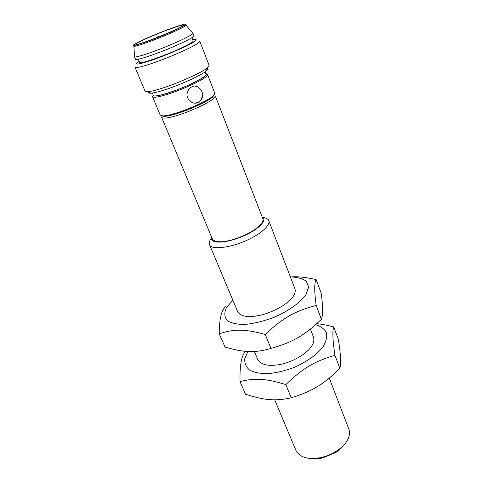 <?xml version="1.0" encoding="UTF-8"?>
<svg xmlns="http://www.w3.org/2000/svg" width="483" height="483" viewBox="0 0 483 483"><rect width="100%" height="100%" fill="white"/><g stroke="black" fill="none" stroke-linecap="round" stroke-linejoin="round"><path stroke-width="0.72" d="M212.393 239.067C214.766 242.333 221.166 242.623 231.599 239.936C242.128 237.195 254.414 230.735 259.142 226.104C262.203 223.303 263.452 220.858 262.879 218.769L215.358 96.087C215.34 97.137 213.649 98.755 210.286 100.941C204.768 104.612 191.395 110.794 180.449 114.399C169.624 117.949 163.351 118.951 161.636 117.399L212.393 239.067M262.13 216.831C267.467 219.167 260.283 227.982 247.121 234.309C229.528 243.209 208.614 244.899 211.596 237.147M211.439 238.167C209.459 240.625 208.795 242.726 209.453 244.47C210.763 250.599 232.703 247.616 249.995 238.795C262.233 232.933 270.897 224.263 268.747 220.64C268.131 218.986 266.199 217.93 262.951 217.459M209.453 244.47L237.721 311.789C240.89 316.673 248.485 317.808 260.506 315.188C272.647 312.489 286.395 304.707 291.406 298.681C294.654 295.089 295.831 291.786 294.938 288.786L268.747 220.634M232.782 300.028L226.352 307.834C224.082 312.875 224.372 317.132 227.215 320.603C231.435 323.212 237.376 324.491 245.026 324.431C254.1 323.519 263.881 321.117 274.368 317.216C289.335 310.497 299.895 302.932 306.047 294.521L308.667 286.932L306.264 281.239C302.781 278.649 297.48 277.194 290.361 276.88M291.557 276.88C298.228 276.451 306.427 277.357 316.172 279.609C314.24 282.446 314.24 291.056 316.172 305.443C295.113 310.98 282.869 317.826 265.258 334.459C244.718 328.851 233.814 328.935 219.222 333.789C219.3 319.215 221.377 310.213 225.452 306.79M219.222 333.789L225 347.072C243.975 352.566 254.819 353.115 270.975 348.4C292.722 342.338 304.489 335.419 321.388 319.305C323.169 314.922 323.049 306.071 321.044 292.74L316.172 279.609M270.975 348.4L265.258 334.459M321.388 319.305L316.172 305.443M254.39 351.491L257.735 359.461C261.158 364.997 268.771 366.633 280.587 364.357C292.517 362.009 305.781 354.148 310.466 347.772C313.515 343.981 314.518 340.406 313.479 337.049L310.418 329.074M247.93 351.491L244.778 358.676C244.422 363.355 246.101 367.207 249.814 370.22C254.336 372.496 260.216 373.649 267.455 373.691C275.757 372.973 284.517 370.938 293.736 367.587C306.977 361.719 316.715 354.812 322.946 346.872C326.218 341.505 327.347 336.675 326.339 332.395C324.165 328.784 320.603 326.206 315.665 324.661M316.763 323.67C321.606 324.141 327.263 325.228 333.735 326.931C332.274 330.849 332.678 340.31 334.948 355.325C314.656 361.248 302.847 368.167 285.821 384.607C265.517 378.364 254.668 377.869 240.027 381.612C239.695 366.47 241.289 356.689 244.803 352.276L245.762 351.352M240.027 381.612L245.509 394.213C264.298 400.274 275.081 401.337 291.231 397.799C312.169 391.369 323.532 384.396 339.887 368.457C341.149 362.956 340.642 353.272 338.366 339.416L333.735 326.931M291.231 397.799L285.821 384.607M339.887 368.457L334.948 355.325M329.273 378.141L348.877 429.164C350.187 433.016 349.481 437.067 346.77 441.305C344.56 444.879 340.889 448.309 335.763 451.599C331.103 454.431 326.164 456.411 320.941 457.558C308.365 459.973 300.034 457.6 295.946 450.44L274.682 399.809M310.014 458.397C313.878 459.098 317.959 458.977 322.258 458.035L335.154 452.849C339.163 450.319 342.187 447.578 344.228 444.644M161.509 115.872L164.069 116.403C166.852 116.264 170.71 115.461 175.655 113.988C189.101 110.088 208.795 100.965 212.864 96.781L214.337 94.638M207.557 74.605L214.772 93.261L213.305 95.725C209.127 100.011 188.805 109.418 174.943 113.445C169.853 114.972 165.874 115.805 163.012 115.944L160.247 115.183L152.543 96.721C153.54 97.88 158.406 97.107 167.142 94.408C185.031 88.878 209.58 76.9 207.557 74.605L206.422 74.068M152.984 95.549L152.543 96.721M202.238 92.579C204.309 99.202 197.982 105.451 191.896 102.402L188.249 99.136L187.247 96.642C185.623 90.092 192.741 83.807 197.789 86.65L201.26 90.092L202.238 92.579C202.83 98.713 200.433 102.239 195.054 103.157M205.806 73.664C211.717 74.503 186.366 87.381 167.184 93.31C157.023 96.395 152.35 96.902 153.153 94.831M205.106 71.846L206.042 74.261C207.442 75.722 193.937 83.191 181.089 88.226C167.227 93.901 153.129 97.385 153.395 95.423L152.405 93.038M148.553 92.138C148.19 92.947 148.993 93.304 150.956 93.195C153.938 92.935 158.321 91.885 164.111 90.043C179.404 85.274 201.972 75.046 206.259 70.959C207.744 69.703 208.076 68.894 207.261 68.538M161.902 88.298C155.629 90.309 150.889 91.462 147.683 91.752L145.099 91.221L135.053 67.312C136.013 68.181 141.561 66.914 151.698 63.496C162.566 59.753 173.59 55.328 184.784 50.226C194.583 45.637 199.594 42.655 199.823 41.278L209.127 65.483L207.624 67.656C203.017 72.003 178.481 83.1 161.902 88.298M192.705 39.829L194.655 39.485C198.338 39.286 195.524 41.496 186.215 46.12C177.478 50.413 161.877 56.783 151.849 60.182C139.116 64.402 134.346 65.151 137.546 62.446L139.195 61.341M191.884 37.716L193.152 40.983C194.347 41.882 180.388 48.88 167.341 54.036C153.238 59.777 139.17 63.943 139.672 62.482L138.319 59.246M193.955 35.784C195.235 36.684 179.96 44.243 165.681 49.894C150.243 56.173 134.914 60.81 135.488 59.288L134.437 56.765C134.346 58.165 149.893 53.251 164.552 47.292C180.974 40.699 194.021 34.106 192.971 33.236L193.955 35.784M185.732 24.271L186.064 25.134C186.933 25.756 175.202 31.486 160.567 37.366C147.496 42.673 133.664 47.225 133.809 46.139L133.459 45.287C132.312 44.804 144.671 38.851 156.444 34.1C170.076 28.437 186.643 22.87 185.732 24.271C186.788 24.856 173.023 31.401 160.278 36.46C146.482 42.057 132.861 46.446 133.459 45.287M156.727 34.16C169.098 29.016 184.108 23.975 183.274 25.249C185.001 26.879 135.21 46.779 135.904 44.291C134.866 43.85 146.053 38.465 156.727 34.16M194.474 86.01L197.565 86.662L201.26 90.092M188.249 99.136L187.247 96.642M335.763 451.599L335.148 452.855M320.941 457.558L322.258 458.035M164.069 116.403L163.012 115.944M213.305 95.731L212.858 96.787M150.956 93.195L147.683 91.752M207.624 67.656L206.259 70.965M192.699 33.055L186.058 25.255M134.509 56.451L133.9 46.223M161.068 35.941L157.422 36.811L156.601 37.716"/></g></svg>
